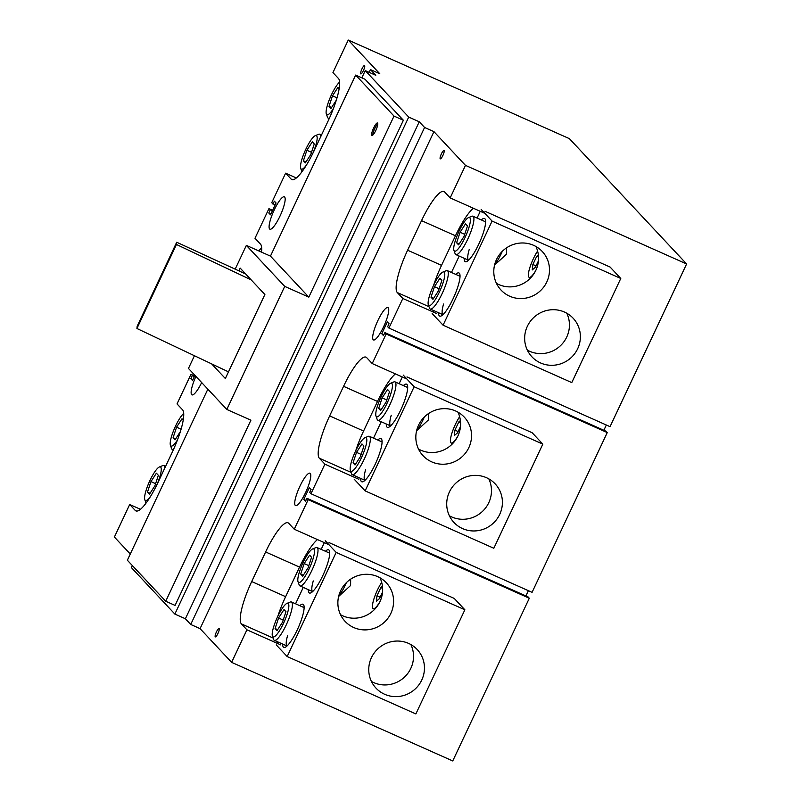 <?xml version="1.0" encoding="UTF-8"?>
<svg xmlns="http://www.w3.org/2000/svg" width="801" height="801" viewBox="0 0 801 801"><rect width="100%" height="100%" fill="white"/><g stroke="black" fill="none" stroke-linecap="round" stroke-linejoin="round"><path stroke-width="1.2" d="M284.645 197.026A17.722 3.895 114 0 1 280.35 215.339A17.722 3.895 114 0 1 269.907 229.196A17.722 3.895 114 0 1 269.607 228.976A17.722 3.895 114 0 1 273.902 210.673A17.722 3.895 114 0 1 284.345 196.816A17.722 3.895 114 0 1 284.645 197.026M201.662 382.558A17.722 3.895 114 0 1 191.95 394.863A17.722 3.895 114 0 1 191.649 394.643A17.722 3.895 114 0 1 195.915 376.41M388.225 307.764A17.722 3.895 114 0 1 383.929 326.067A17.722 3.895 114 0 1 373.486 339.924A17.722 3.895 114 0 1 373.196 339.714A17.722 3.895 114 0 1 377.491 321.401A17.722 3.895 114 0 1 387.924 307.544A17.722 3.895 114 0 1 388.225 307.764M310.267 473.421A17.722 3.895 114 0 1 305.972 491.734A17.722 3.895 114 0 1 295.539 505.591A17.722 3.895 114 0 1 295.239 505.371A17.722 3.895 114 0 1 299.534 487.068A17.722 3.895 114 0 1 309.977 473.211A17.722 3.895 114 0 1 310.267 473.421M364.635 65.562A4.596 1.011 114 0 1 363.524 70.308A4.596 1.011 114 0 1 360.82 73.902A4.596 1.011 114 0 1 360.74 73.842A4.596 1.011 114 0 1 361.852 69.096A4.596 1.011 114 0 1 364.565 65.502A4.596 1.011 114 0 1 364.635 65.562M219.134 628.555A4.596 1.011 114 0 1 218.022 633.311A4.596 1.011 114 0 1 215.319 636.895A4.596 1.011 114 0 1 215.239 636.845A4.596 1.011 114 0 1 216.35 632.099A4.596 1.011 114 0 1 219.063 628.505A4.596 1.011 114 0 1 219.134 628.555M444.094 150.498A4.596 1.011 114 0 1 442.983 155.244A4.596 1.011 114 0 1 440.28 158.838A4.596 1.011 114 0 1 440.2 158.788A4.596 1.011 114 0 1 441.311 154.042A4.596 1.011 114 0 1 444.014 150.448A4.596 1.011 114 0 1 444.094 150.498M377.601 123.074A6.829 1.502 114 0 1 375.939 130.122A6.829 1.502 114 0 1 371.924 135.469A6.829 1.502 114 0 1 371.804 135.379A6.829 1.502 114 0 1 373.466 128.33A6.829 1.502 114 0 1 377.481 122.994A6.829 1.502 114 0 1 377.601 123.074M292.615 179.744L291.153 179.094A39.389 8.661 114 0 0 291.824 179.574A39.389 8.661 114 0 0 314.252 150.428L328.18 120.851A39.389 8.661 114 0 0 338.493 78.518L332.946 72.591L348.255 40.05L569.381 138.643L686.607 263.96L610.042 426.663L388.926 328.07L387.644 326.698L389.036 323.744L387.334 321.922L381.767 333.757L383.879 334.698M606.337 425.011L603.864 430.267M607.258 432.58L386.142 333.987L384.86 332.615L605.977 431.218L607.258 432.58L532.084 592.329L310.968 493.736L309.687 492.365L311.078 489.411L309.376 487.589L303.809 499.413L305.922 500.365M528.38 590.677L525.907 595.934M529.301 598.247L308.185 499.644L306.903 498.282L528.029 596.875L529.301 598.247L452.745 760.95L231.619 662.357L200.07 628.635L190.718 624.46L185.381 618.762L174.858 614.067L131.374 567.589L132.335 565.556M194.943 375.389L192.55 380.485L190.838 378.663L192.961 379.604M194.353 376.65L190.958 374.337L194.663 375.989M136.711 511.078L135.249 510.427A39.389 8.661 114 0 0 135.91 510.908A39.389 8.661 114 0 0 158.348 481.761L172.265 452.175A39.389 8.661 114 0 0 182.578 409.842L177.031 403.914L190.958 374.337M130.283 554.022L114.393 537.04L129.702 504.5L140.445 509.286M308.185 499.644L294.257 529.231L328.19 544.36M329.021 542.587L454.207 598.407L464.87 609.791L415.869 713.931L287.169 656.54L276.235 644.855M280.861 644.945L246.928 629.816L231.619 662.357M306.903 498.282L305.511 501.236L303.809 499.413M386.142 333.987L372.215 363.564L406.147 378.693M406.978 376.921L532.164 432.74L542.828 444.134L493.827 548.264L365.126 490.883L354.192 479.188M358.818 479.278L324.886 464.149L310.968 493.736M384.86 332.615L383.469 335.579L381.767 333.757M686.607 263.96L465.481 165.366L450.172 197.907L484.104 213.036M484.935 211.254L610.122 267.073L620.775 278.468L571.774 382.598L443.083 325.216L432.15 313.531M436.775 313.612L402.843 298.483L388.926 328.07M348.255 40.05L379.804 73.772L370.442 69.597L375.769 75.294L365.246 70.598L408.72 117.076L419.253 121.772L424.58 127.469L433.942 131.644L465.481 165.366M275.093 205.066L271.699 202.753L285.617 173.176L296.35 177.962M272.971 204.125L274.363 201.161L276.075 202.983L270.508 214.818L268.796 212.996L270.918 213.937M272.31 210.983L268.916 208.671L272.62 210.323M261.516 252.135A39.389 8.661 114 0 0 260.535 244.175L254.988 238.257L268.916 208.671M291.153 179.094L285.617 173.176M268.796 212.996L270.187 210.042M190.838 378.663L192.24 375.699M135.249 510.427L129.702 504.5M402.843 298.483L397.296 292.565A39.389 8.661 114 0 1 407.609 250.222L421.536 220.645A39.389 8.661 114 0 1 443.964 191.499A39.389 8.661 114 0 1 444.635 191.98L450.172 197.907M433.942 131.644L200.07 628.635M246.928 629.816L241.391 623.889A39.389 8.661 114 0 1 251.704 581.556L265.622 551.969A39.389 8.661 114 0 1 288.06 522.833A39.389 8.661 114 0 1 288.72 523.303L294.257 529.231M324.886 464.149L319.349 458.222A39.389 8.661 114 0 1 329.652 415.889L343.579 386.312A39.389 8.661 114 0 1 366.017 357.166A39.389 8.661 114 0 1 366.678 357.647L372.215 363.564M424.58 127.469L190.718 624.46M419.253 121.772L185.381 618.762M408.72 117.076L174.858 614.067M235.174 269.156L246.358 245.376L270.458 256.12L355.654 75.074L365.016 79.249L403.384 120.26L175.079 605.416L165.727 601.241L127.359 560.229L207.849 389.176M365.246 70.598L361.842 77.827M370.442 69.597L369.151 72.34M407.609 250.222L441.541 265.351L455.459 235.774L421.536 220.645M441.541 265.351A39.389 8.661 -66 0 0 433.701 285.076M395.414 373.907A39.389 8.661 -66 0 0 377.501 401.441L343.579 386.312M329.652 415.889L363.584 431.018L377.501 401.441M363.584 431.018A39.389 8.661 -66 0 0 355.744 450.743M317.456 539.574A39.389 8.661 -66 0 0 299.554 567.098L265.622 551.969M251.704 581.556L285.627 596.685L299.554 567.098M285.627 596.685A39.389 8.661 -66 0 0 277.787 616.41M473.361 208.25A39.389 8.661 -66 0 0 455.459 235.774M403.384 120.26L394.022 116.085L308.826 297.131L284.725 286.388L226.813 409.451L188.455 368.44L194.433 355.734M226.813 409.451L250.913 420.195L165.727 601.241M355.654 75.074L394.022 116.085M270.458 256.12L308.826 297.131M246.358 245.376L284.725 286.388M238.858 270.848L240.16 268.095L264.881 294.518L225.351 378.533L211.644 363.894M377.802 123.845A6.829 1.502 -66 0 0 374.498 129.141A6.829 1.502 -66 0 0 372.775 135.129M245.667 273.982L176.701 242.242L137.161 326.257L136.931 328.49L228.485 371.864M176.701 242.242L176.46 244.475L251.184 279.879M176.46 244.475L136.931 328.49M312.6 548.945L315.864 547.604A21.006 4.616 114 0 1 317.036 547.534A21.006 4.616 114 0 1 317.396 547.794A21.006 4.616 114 0 1 312.3 569.491A21.006 4.616 114 0 1 299.924 585.911A21.006 4.616 114 0 1 299.574 585.651A21.006 4.616 114 0 1 299.194 584.99L298.012 581.666A18.383 4.045 114 0 1 302.448 564.034A18.383 4.045 114 0 1 312.6 548.945A18.383 4.045 114 0 1 313.942 549.116A18.383 4.045 114 0 1 309.126 568.87A18.383 4.045 114 0 1 298.342 582.247A18.383 4.045 114 0 1 298.012 581.666M338.703 596.134A18.663 4.105 -66 0 0 345.321 585.03A18.663 4.105 -66 0 0 346.392 582.647M308.115 567.779L302.668 576.199L300.705 574.097L304.17 563.574L309.617 555.163L311.579 557.266L308.115 567.779M300.705 574.097L303.289 575.248M308.816 565.646L304.17 563.574M379.684 602.172A17.071 3.755 114 0 1 373.236 608.66A17.071 3.755 114 0 1 372.946 608.45A17.071 3.755 114 0 1 374.257 597.916A17.071 3.755 114 0 1 381.687 582.377M382.538 592.149L379.534 598.537L376.33 601.271L376.981 595.804L380.835 587.604L382.447 586.232M382.628 588.405L380.835 587.604M380.155 597.216L376.981 595.804M371.424 681.441A28.235 27.424 136.9 0 0 410.823 668.364A28.235 27.424 136.9 0 0 410.863 644.545M421.757 680.049A28.235 27.424 -43.1 0 1 375.989 688.119A28.235 27.424 -43.1 0 1 371.454 657.621A28.235 27.424 -43.1 0 1 417.221 649.551A28.235 27.424 -43.1 0 1 421.757 680.049M390.888 613.316A28.235 27.424 -43.1 0 1 345.111 621.386A28.235 27.424 -43.1 0 1 340.575 590.878A28.235 27.424 -43.1 0 1 386.352 582.808A28.235 27.424 -43.1 0 1 390.888 613.316M340.545 614.697A28.235 27.424 136.9 0 0 379.954 601.621A28.235 27.424 136.9 0 0 379.984 577.801M286.988 603.383A18.383 4.045 114 0 1 288.32 603.543A18.383 4.045 114 0 1 283.514 623.298A18.383 4.045 114 0 1 272.73 636.675A18.383 4.045 114 0 1 272.4 636.094A18.383 4.045 114 0 1 276.836 618.462A18.383 4.045 114 0 1 286.988 603.383L290.252 602.032A21.006 4.616 114 0 1 291.424 601.962A21.006 4.616 114 0 1 291.774 602.222A21.006 4.616 114 0 1 286.688 623.919A21.006 4.616 114 0 1 274.312 640.339L287.018 646.007A21.006 4.616 114 0 1 287.659 635.353M299.924 585.911L312.63 591.579A21.006 4.616 114 0 1 313.271 580.925M308.285 589.636A23.64 5.196 -66 0 0 310.708 592.93A23.64 5.196 -66 0 0 322.853 575.518A23.64 5.196 -66 0 0 329.461 550.858A23.64 5.196 -66 0 0 325.396 551.258M282.673 644.064A23.64 5.196 -66 0 0 285.086 647.358A23.64 5.196 -66 0 0 297.231 629.946A23.64 5.196 -66 0 0 303.849 605.296A23.64 5.196 -66 0 0 299.784 605.696M464.87 609.791L336.17 552.41L287.169 656.54M325.236 540.725L336.17 552.41M277.006 643.223L277.657 641.831M295.559 603.804L303.269 587.403M321.171 549.376L324.335 542.637M274.312 640.339A21.006 4.616 114 0 1 273.962 640.089A21.006 4.616 114 0 1 273.582 639.428L272.4 636.094M282.503 622.217L277.056 630.627L275.093 628.525L278.558 618.002L283.995 609.591L285.967 611.694L282.503 622.217M275.093 628.525L277.677 629.676M283.204 620.074L278.558 618.002M390.558 383.289L393.822 381.937A21.006 4.616 114 0 1 394.993 381.867A21.006 4.616 114 0 1 395.344 382.127A21.006 4.616 114 0 1 390.257 403.824A21.006 4.616 114 0 1 377.882 420.245A21.006 4.616 114 0 1 377.531 419.994A21.006 4.616 114 0 1 377.151 419.334L375.969 415.999A18.383 4.045 114 0 1 380.405 398.367A18.383 4.045 114 0 1 390.558 383.289A18.383 4.045 114 0 1 391.889 383.449A18.383 4.045 114 0 1 387.083 403.203A18.383 4.045 114 0 1 376.3 416.58A18.383 4.045 114 0 1 375.969 415.999M416.66 430.467A18.663 4.105 -66 0 0 423.268 419.374A18.663 4.105 -66 0 0 424.35 416.981M386.072 402.122L380.625 410.533L378.663 408.43L382.127 397.907L387.564 389.496L389.536 391.599L386.072 402.122M378.663 408.43L381.246 409.581M386.773 399.979L382.127 397.907M457.641 436.505A17.071 3.755 114 0 1 451.183 442.993A17.071 3.755 114 0 1 450.903 442.793A17.071 3.755 114 0 1 452.215 432.25A17.071 3.755 114 0 1 459.644 416.71M460.495 426.492L457.491 432.87L454.277 435.604L454.928 430.137L458.793 421.937L460.405 420.565M460.585 422.738L458.793 421.937M458.112 431.549L454.928 430.137M449.371 515.774A28.235 27.424 136.9 0 0 488.78 502.698A28.235 27.424 136.9 0 0 488.81 478.878M499.714 514.382A28.235 27.424 -43.1 0 1 453.947 522.452A28.235 27.424 -43.1 0 1 449.411 491.954A28.235 27.424 -43.1 0 1 495.178 483.884A28.235 27.424 -43.1 0 1 499.714 514.382M468.835 447.649A28.235 27.424 -43.1 0 1 423.068 455.719A28.235 27.424 -43.1 0 1 418.533 425.221A28.235 27.424 -43.1 0 1 464.3 417.151A28.235 27.424 -43.1 0 1 468.835 447.649M418.502 449.041A28.235 27.424 136.9 0 0 457.902 435.964A28.235 27.424 136.9 0 0 457.942 412.145M364.986 480.33A21.006 4.616 114 0 1 365.616 469.696M390.598 425.902A21.006 4.616 114 0 1 391.228 415.258M386.242 423.969A23.64 5.196 -66 0 0 388.655 427.263A23.64 5.196 -66 0 0 400.8 409.852A23.64 5.196 -66 0 0 407.419 385.201A23.64 5.196 -66 0 0 403.354 385.591M360.62 478.407A23.64 5.196 -66 0 0 363.043 481.691A23.64 5.196 -66 0 0 375.188 464.29A23.64 5.196 -66 0 0 381.797 439.629A23.64 5.196 -66 0 0 377.732 440.029M542.828 444.134L414.127 386.753L365.126 490.883M403.193 375.058L414.127 386.753M354.963 477.556L355.614 476.174M373.506 438.147L381.226 421.737M399.128 383.709L402.292 376.981M364.946 437.716L368.21 436.375A21.006 4.616 114 0 1 369.381 436.305A21.006 4.616 114 0 1 369.732 436.555A21.006 4.616 114 0 1 364.645 458.252A21.006 4.616 114 0 1 352.27 474.683A21.006 4.616 114 0 1 351.919 474.422A21.006 4.616 114 0 1 351.539 473.761L350.357 470.437A18.383 4.045 114 0 1 354.793 452.805A18.383 4.045 114 0 1 364.946 437.716A18.383 4.045 114 0 1 366.277 437.877A18.383 4.045 114 0 1 361.471 457.641A18.383 4.045 114 0 1 350.688 471.018A18.383 4.045 114 0 1 350.357 470.437M360.45 456.55L355.013 464.97L353.041 462.858L356.515 452.345L361.952 443.924L363.924 446.037L360.45 456.55M353.041 462.858L355.634 464.009M361.161 454.417L356.515 452.345M468.515 217.622L471.779 216.28A21.006 4.616 114 0 1 472.95 216.21A21.006 4.616 114 0 1 473.301 216.46A21.006 4.616 114 0 1 468.215 238.157A21.006 4.616 114 0 1 455.839 254.588A21.006 4.616 114 0 1 455.489 254.328A21.006 4.616 114 0 1 455.108 253.667L453.927 250.343A18.383 4.045 114 0 1 458.362 232.711A18.383 4.045 114 0 1 468.515 217.622A18.383 4.045 114 0 1 469.847 217.782A18.383 4.045 114 0 1 465.041 237.537A18.383 4.045 114 0 1 454.257 250.913A18.383 4.045 114 0 1 453.927 250.343M494.618 264.811A18.663 4.105 -66 0 0 501.226 253.707A18.663 4.105 -66 0 0 502.307 251.324M464.019 236.455L458.583 244.866L456.61 242.763L460.084 232.25L465.521 223.829L467.494 225.942L464.019 236.455M456.61 242.763L459.203 243.915M464.73 234.313L460.084 232.25M535.599 270.848A17.071 3.755 114 0 1 529.141 277.336A17.071 3.755 114 0 1 528.86 277.126A17.071 3.755 114 0 1 530.172 266.593A17.071 3.755 114 0 1 537.601 251.053M538.452 260.826L535.448 267.204L532.234 269.937L532.885 264.47L536.74 256.28L538.362 254.898M538.542 257.071L536.74 256.28M536.059 265.892L532.885 264.47M527.328 350.107A28.235 27.424 136.9 0 0 566.738 337.031A28.235 27.424 136.9 0 0 566.768 313.211M577.671 348.725A28.235 27.424 -43.1 0 1 531.904 356.795A28.235 27.424 -43.1 0 1 527.358 326.287A28.235 27.424 -43.1 0 1 573.136 318.217A28.235 27.424 -43.1 0 1 577.671 348.725M546.793 281.982A28.235 27.424 -43.1 0 1 501.025 290.052A28.235 27.424 -43.1 0 1 496.49 259.554A28.235 27.424 -43.1 0 1 542.257 251.484A28.235 27.424 -43.1 0 1 546.793 281.982M496.45 283.374A28.235 27.424 136.9 0 0 535.859 270.297A28.235 27.424 136.9 0 0 535.889 246.478M442.943 314.673A21.006 4.616 114 0 1 443.574 304.03M455.839 254.588L468.545 260.245A21.006 4.616 114 0 1 469.186 249.602M464.19 258.312A23.64 5.196 -66 0 0 466.613 261.597A23.64 5.196 -66 0 0 478.758 244.195A23.64 5.196 -66 0 0 485.366 219.534A23.64 5.196 -66 0 0 481.301 219.935M438.578 312.74A23.64 5.196 -66 0 0 441.001 316.035A23.64 5.196 -66 0 0 453.146 298.623A23.64 5.196 -66 0 0 459.754 273.972A23.64 5.196 -66 0 0 455.689 274.363M620.775 278.468L492.084 221.086L443.083 325.216M481.151 209.391L492.084 221.086M432.92 311.899L433.571 310.508M451.464 272.48L459.183 256.08M477.076 218.042L480.25 211.314M442.903 272.05L446.167 270.708A21.006 4.616 114 0 1 447.338 270.638A21.006 4.616 114 0 1 447.689 270.898A21.006 4.616 114 0 1 442.603 292.595A21.006 4.616 114 0 1 430.227 309.016A21.006 4.616 114 0 1 429.867 308.755A21.006 4.616 114 0 1 429.496 308.095L428.315 304.77A18.383 4.045 114 0 1 432.75 287.138A18.383 4.045 114 0 1 442.903 272.05A18.383 4.045 114 0 1 444.235 272.22A18.383 4.045 114 0 1 439.429 291.975A18.383 4.045 114 0 1 428.645 305.351A18.383 4.045 114 0 1 428.315 304.77M438.407 290.893L432.971 299.304L430.998 297.201L434.472 286.678L439.909 278.267L441.882 280.37L438.407 290.893M430.998 297.201L433.581 298.352M439.118 288.75L434.472 286.678M150.708 496.089A18.383 4.045 114 0 1 145.131 500.265A18.383 4.045 114 0 1 144.801 499.694A18.383 4.045 114 0 1 149.236 482.052A18.383 4.045 114 0 1 159.389 466.973L162.653 465.631A21.006 4.616 114 0 1 163.815 465.561A21.006 4.616 114 0 1 164.175 465.812A21.006 4.616 114 0 1 164.796 468.054M159.389 466.973A18.383 4.045 114 0 1 160.721 467.133A18.383 4.045 114 0 1 156.676 485.216M146.012 503.118A21.006 4.616 114 0 1 145.972 503.018L144.801 499.694M150.958 481.601L156.395 473.181L158.358 475.293L154.893 485.806L149.457 494.217L147.484 492.114L150.958 481.601L155.594 483.664M150.067 493.266L147.484 492.114M173.537 449.411A21.006 4.616 114 0 1 172.325 449.501A21.006 4.616 114 0 1 171.965 449.251A21.006 4.616 114 0 1 171.594 448.58L170.413 445.256A18.383 4.045 114 0 1 174.057 429.446A18.383 4.045 114 0 1 183.719 413.396M177.492 439.899A18.383 4.045 114 0 1 170.743 445.837A18.383 4.045 114 0 1 170.413 445.256M180.395 431.549L175.069 439.789L173.096 437.686L176.57 427.163L182.007 418.753L183.239 420.074M181.106 429.186L176.57 427.163M175.679 438.838L173.096 437.686M258.893 250.963A18.383 4.045 114 0 1 261.677 247.729M306.623 164.756A18.383 4.045 114 0 1 301.036 168.941A18.383 4.045 114 0 1 300.705 168.36A18.383 4.045 114 0 1 305.141 150.728A18.383 4.045 114 0 1 315.294 135.649L318.558 134.298A21.006 4.616 114 0 1 319.729 134.228A21.006 4.616 114 0 1 320.08 134.488A21.006 4.616 114 0 1 320.71 136.721M315.294 135.649A18.383 4.045 114 0 1 316.625 135.81A18.383 4.045 114 0 1 312.59 153.882M301.927 171.784A21.006 4.616 114 0 1 301.887 171.694L300.705 168.36M306.863 150.268L312.3 141.857L314.272 143.96L310.798 154.483L305.361 162.893L303.399 160.791L306.863 150.268L311.509 152.34M305.982 161.942L303.399 160.791M329.451 118.087A21.006 4.616 114 0 1 328.23 118.178A21.006 4.616 114 0 1 327.879 117.917A21.006 4.616 114 0 1 327.499 117.256L326.317 113.932A18.383 4.045 114 0 1 329.972 98.112A18.383 4.045 114 0 1 339.624 82.072M333.396 108.576A18.383 4.045 114 0 1 326.648 114.513A18.383 4.045 114 0 1 326.317 113.932M336.3 100.225L330.973 108.465L329.011 106.353L332.475 95.84L337.922 87.419L339.153 88.741M337.011 97.862L332.475 95.84M331.594 107.514L329.011 106.353M273.081 638.017L241.391 623.889M351.038 472.36L319.349 458.222M428.996 306.693L397.296 292.565M329.742 553.201L317.036 547.534M338.633 596.455L350.598 585.501L350.658 579.163M374.678 609.301L373.236 608.66M304.13 607.629L291.424 601.962M407.699 387.534L394.993 381.867M416.58 430.788L428.555 419.834L428.615 413.496M390.588 425.912L377.882 420.245M452.635 443.644L451.183 442.993M382.087 441.962L369.381 436.305M364.976 480.34L352.27 474.683M485.656 221.867L472.95 216.21M494.537 265.121L506.512 254.177L506.572 247.829M530.582 277.977L529.141 277.336M460.044 276.305L447.338 270.638M442.923 314.683L430.227 309.016M165.597 466.352L163.815 465.561M173.296 449.942L172.325 449.501M321.511 135.019L319.729 134.228M329.211 118.608L328.23 118.178"/></g></svg>
